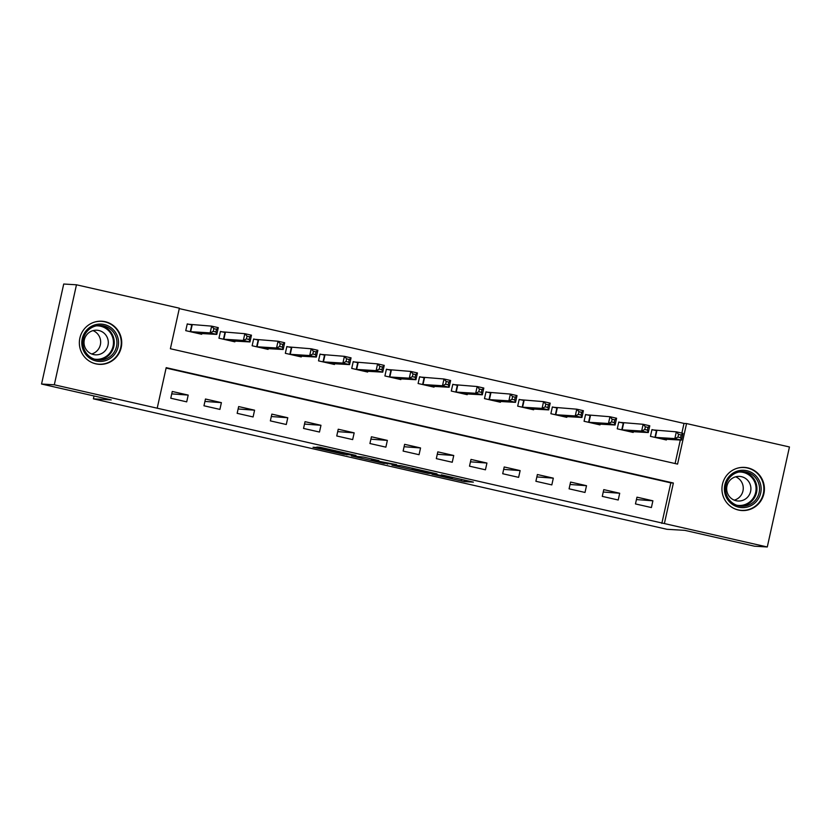 <?xml version="1.0" encoding="UTF-8"?>
<svg xmlns="http://www.w3.org/2000/svg" width="831" height="831" viewBox="0 0 831 831"><rect width="100%" height="100%" fill="white"/><g stroke="black" fill="none" stroke-linecap="round" stroke-linejoin="round"><path stroke-width="1.25" d="M432.037 474.283L464.311 481.596L473.379 482.125L441.354 474.833L452.396 477.804L436.69 474.553L447.743 477.524L432.037 474.283M105.246 321.711A21.606 21.232 -86.6 0 1 99.294 364.352A21.606 21.232 -86.6 0 1 79.558 339.796A21.606 21.232 -86.6 0 1 105.246 321.711M747.858 467.884A21.606 21.232 -86.6 0 1 741.896 510.535A21.606 21.232 -86.6 0 1 722.16 485.969A21.606 21.232 -86.6 0 1 747.858 467.884M316.559 447.483L313.027 447.265L343.785 454.266L355.959 455.419L319.935 447.244L316.84 447.068L318.99 447.618L350.848 454.484L337.116 452.625L316.559 447.483M767.283 546.975L754.527 546.206L684.817 530.355L666.961 529.295L93.394 398.828L111.25 399.888L41.55 384.026L54.306 384.795L76.473 284.794L179.371 308.197L170.386 348.74L677.566 464.103L686.551 423.561L789.45 446.974L767.283 546.975L664.385 523.561L673.37 483.019L166.19 367.655L157.204 408.198L54.306 384.795M157.204 408.198L664.385 523.561M391.983 465.142L427.955 473.327L437.013 473.857L400.999 465.682L391.983 465.142M384.317 463.48L351.409 455.928L363.573 457.081L378.894 460.634L375.145 460.426L377.295 460.987L396.626 464.643L384.369 463.231M661.829 523.416L670.825 482.873L166.096 368.06M652.896 500.802L636.972 497.177L635.466 503.929L651.4 507.554L652.896 500.802L636.432 499.576M619.708 493.25L603.773 489.625L602.278 496.377L618.212 500.002L619.708 493.25L603.244 492.025M586.509 485.699L570.585 482.073L569.079 488.825L585.014 492.451L586.509 485.699L570.045 484.483M553.321 478.147L537.387 474.522L535.891 481.284L551.826 484.899L553.321 478.147L536.857 476.932M520.133 470.595L504.199 466.97L502.703 473.732L518.627 477.358L520.133 470.595L503.659 469.38M486.935 463.044L471 459.418L469.505 466.181L485.439 469.806L486.935 463.044L470.471 461.828M453.747 455.492L437.812 451.867L436.317 458.629L452.251 462.254L453.747 455.492L437.283 454.277M420.548 447.951L404.624 444.325L403.118 451.077L419.053 454.702L420.548 447.951L404.084 446.725M387.36 440.399L371.426 436.774L369.93 443.525L385.864 447.151L387.36 440.399L370.896 439.173M354.172 432.847L338.238 429.222L336.742 435.974L352.666 439.599L354.172 432.847L337.698 431.632M320.974 425.295L305.039 421.67L303.544 428.432L319.478 432.047L320.974 425.295L304.51 424.08M287.786 417.744L271.851 414.118L270.355 420.881L286.28 424.506L287.786 417.744L271.322 416.528M254.587 410.192L238.653 406.567L237.157 413.329L253.091 416.954L254.587 410.192L238.123 408.977M221.399 402.64L205.465 399.015L203.969 405.777L219.903 409.403L221.399 402.64L204.935 401.425M188.201 395.089L172.277 391.474L170.771 398.226L186.705 401.851L188.201 395.089L171.737 393.873M681.856 433.096L684.006 423.415L179.278 308.602M675.104 463.542L680.319 440.035M656.261 430.593L651.951 429.606L650.444 436.358L666.379 439.983L666.555 439.215M623.073 423.041L618.752 422.055L617.256 428.817L633.191 432.432L633.357 431.663M589.885 415.49L585.564 414.503L584.068 421.265L599.992 424.89L600.169 424.111M556.687 407.938L552.366 406.951L550.87 413.713L566.804 417.339L566.971 416.57M523.499 400.386L519.178 399.399L517.682 406.162L533.616 409.787L533.782 409.018M490.3 392.834L485.979 391.858L484.483 398.61L500.418 402.235L500.594 401.466M457.112 385.283L452.791 384.306L451.295 391.058L467.23 394.683L467.396 393.915M423.914 377.731L419.603 376.755L418.097 383.507L434.031 387.132L434.208 386.363M390.726 370.19L386.405 369.203L384.909 375.955L400.843 379.58L401.009 378.811M357.538 362.638L353.217 361.651L351.721 368.413L367.645 372.039L367.821 371.26M324.339 355.086L320.018 354.099L318.522 360.862L334.457 364.487L334.623 363.708M291.151 347.535L286.83 346.548L285.334 353.31L301.269 356.935L301.435 356.167M257.953 339.983L253.642 339.006L252.136 345.758L268.07 349.384L268.247 348.615M224.765 332.431L220.444 331.455L218.948 338.207L234.882 341.832L235.048 341.063M191.577 324.879L187.255 323.903L185.749 330.655L201.684 334.28L201.86 333.511M94.028 395.971L93.394 398.828M41.55 384.026L63.717 284.025L76.473 284.794M684.006 423.415L686.551 423.561M670.825 482.873L673.37 483.019M422.678 472.091L431.289 472.6L417.567 469.754L412.01 469.442L422.678 472.091M371.395 460.197L387.475 463.49L371.395 460.197L371.675 458.93M662.058 439.007L681.482 440.108L674.845 438.591L676.341 431.84L651.899 429.835M678.543 434.353L676.341 431.84L682.978 433.346L681.482 440.108L680.599 437.667L681.202 434.966L678.543 434.353L677.951 437.064L680.599 437.667M677.951 437.064L674.845 438.591L654.766 437.345M681.202 434.966L682.978 433.346M628.87 431.455L648.284 432.556L641.646 431.04L643.142 424.288L618.7 422.283M645.355 426.812L643.142 424.288L649.79 425.794L648.284 432.556L647.411 430.115L648.003 427.414L645.355 426.812L644.752 429.513L647.411 430.115M644.752 429.513L641.646 431.04L621.578 429.793M648.003 427.414L649.79 425.794M595.682 423.903L615.096 425.005L608.458 423.498L609.954 416.736L585.512 414.731M612.156 419.26L609.954 416.736L616.592 418.242L615.096 425.005L614.213 422.564L614.815 419.863L612.156 419.26L611.564 421.961L614.213 422.564M611.564 421.961L608.458 423.498L588.379 422.241M614.815 419.863L616.592 418.242M562.483 416.352L581.908 417.453L575.26 415.947L576.766 409.184L552.324 407.18M578.968 411.709L576.766 409.184L583.404 410.701L581.908 417.453L581.025 415.012L581.627 412.311L578.968 411.709L578.366 414.409L581.025 415.012M578.366 414.409L575.26 415.947L555.191 414.69M581.627 412.311L583.404 410.701M529.295 408.8L548.709 409.901L542.072 408.395L543.567 401.633L519.126 399.628M545.78 404.157L543.567 401.633L550.205 403.149L548.709 409.901L547.826 407.46L548.429 404.759L545.78 404.157L545.178 406.858L547.826 407.46M545.178 406.858L542.072 408.395L522.003 407.148M548.429 404.759L550.205 403.149M729.275 476.288A18.698 18.375 -86.6 0 1 755.234 475.187A18.698 18.375 -86.6 0 1 756.272 501.592A18.698 18.375 -86.6 0 1 730.304 502.703A18.698 18.375 -86.6 0 1 729.275 476.288M755.015 500.646A17.306 17.015 93.4 0 0 743.548 471.644A17.306 17.015 93.4 0 0 726.73 495.421A17.306 17.015 93.4 0 0 755.015 500.646M735.653 476.807A12.32 12.112 -86.6 0 1 734.272 500.148M729.888 480.36A12.32 12.112 -86.6 0 1 750.029 484.078A12.32 12.112 -86.6 0 1 738.063 501.01A12.32 12.112 -86.6 0 1 729.888 480.36M734.739 508.801A21.461 21.097 93.4 0 0 762.349 480.889A21.461 21.097 93.4 0 0 737.149 468.269M96.126 361.007A18.698 18.375 -86.6 0 1 82.238 338.695A18.698 18.375 -86.6 0 1 104.207 324.526A18.698 18.375 -86.6 0 1 118.095 346.849A18.698 18.375 -86.6 0 1 96.126 361.007M103.657 325.866A17.306 17.015 93.4 0 0 83.069 340.357A17.306 17.015 93.4 0 0 98.879 360.031A17.306 17.015 93.4 0 0 103.657 325.866M93.519 354.557A12.32 12.112 -86.6 0 1 96.915 330.229A12.32 12.112 -86.6 0 1 108.175 344.242A12.32 12.112 -86.6 0 1 93.519 354.557M92.137 362.628A21.461 21.097 93.4 0 0 121.056 345.748A21.461 21.097 93.4 0 0 94.547 322.096M93.051 330.634A12.32 12.112 -86.6 0 1 91.659 353.975M496.097 401.248L515.521 402.349L508.884 400.843L510.379 394.081L485.938 392.076M512.582 396.605L510.379 394.081L517.017 395.598L515.521 402.349L514.638 399.908L515.241 397.208L512.582 396.605L511.979 399.306L514.638 399.908M511.979 399.306L508.884 400.843L488.805 399.597M515.241 397.208L517.017 395.598M462.909 393.707L482.323 394.798L475.685 393.292L477.181 386.54L452.739 384.524M479.394 389.053L477.181 386.54L483.819 388.046L482.323 394.798L481.45 392.367L482.042 389.656L479.394 389.053L478.791 391.754L481.45 392.367M478.791 391.754L475.685 393.292L455.617 392.045M482.042 389.656L483.819 388.046M429.71 386.155L449.135 387.256L442.497 385.74L443.993 378.988L419.551 376.983M446.195 381.502L443.993 378.988L450.631 380.494L449.135 387.256L448.252 384.815L448.854 382.104L446.195 381.502L445.603 384.213L448.252 384.815M445.603 384.213L442.497 385.74L422.418 384.493M448.854 382.104L450.631 380.494M396.522 378.604L415.936 379.705L409.299 378.188L410.805 371.436L386.353 369.431M413.007 373.95L410.805 371.436L417.442 372.942L415.936 379.705L415.064 377.264L415.656 374.563L413.007 373.95L412.405 376.661L415.064 377.264M412.405 376.661L409.299 378.188L389.23 376.942M415.656 374.563L417.442 372.942M363.334 371.052L382.748 372.153L376.111 370.647L377.606 363.885L353.165 361.88M379.809 366.409L377.606 363.885L384.244 365.391L382.748 372.153L381.865 369.712L382.468 367.011L379.809 366.409L379.216 369.109L381.865 369.712M379.216 369.109L376.111 370.647L356.032 369.39M382.468 367.011L384.244 365.391M330.136 363.5L349.56 364.601L342.912 363.095L344.418 356.333L319.977 354.328M346.62 358.857L344.418 356.333L351.056 357.849L349.56 364.601L348.677 362.16L349.28 359.459L346.62 358.857L346.018 361.558L348.677 362.16M346.018 361.558L342.912 363.095L322.844 361.838M349.28 359.459L351.056 357.849M296.947 355.948L316.362 357.05L309.724 355.543L311.22 348.781L286.778 346.776M313.432 351.305L311.22 348.781L317.858 350.298L316.362 357.05L315.489 354.608L316.081 351.908L313.432 351.305L312.83 354.006L315.489 354.608M312.83 354.006L309.724 355.543L289.655 354.286M316.081 351.908L317.858 350.298M263.749 348.397L283.174 349.498L276.536 347.992L278.032 341.229L253.59 339.225M280.234 343.754L278.032 341.229L284.669 342.746L283.174 349.498L282.291 347.057L282.893 344.356L280.234 343.754L279.632 346.454L282.291 347.057M279.632 346.454L276.536 347.992L256.457 346.745M282.893 344.356L284.669 342.746M230.561 340.845L249.975 341.946L243.338 340.44L244.833 333.688L220.392 331.673M247.046 336.202L244.833 333.688L251.471 335.194L249.975 341.946L249.103 339.505L249.695 336.804L247.046 336.202L246.443 338.903L249.103 339.505M246.443 338.903L243.338 340.44L223.269 339.193M249.695 336.804L251.471 335.194M197.363 333.304L216.787 334.405L210.15 332.888L211.645 326.136L187.204 324.132M213.847 328.65L211.645 326.136L218.283 327.643L216.787 334.405L215.904 331.964L216.507 329.253L213.847 328.65L213.255 331.351L215.904 331.964M213.255 331.351L210.15 332.888L190.07 331.642M216.507 329.253L218.283 327.643M464.654 480.079L464.311 481.596M461.558 479.373L461.205 480.972M428.09 472.725L427.955 473.327M412.436 468.196L412.166 469.432M375.332 459.761L375.186 460.426M387.599 463.314L387.423 464.103M373.69 459.387L373.483 460.322M335.381 450.672L335.257 451.243M332.296 449.966L332.151 450.62M347.026 454.277L346.891 454.889M656.854 430.676L655.347 437.438M656.469 430.624L654.973 437.376M623.655 423.124L622.159 429.887M623.271 423.072L621.775 429.824M590.467 415.573L588.961 422.335M590.083 415.521L588.587 422.283M557.269 408.031L555.773 414.783M556.884 407.969L555.388 414.731M524.081 400.48L522.585 407.232M523.696 400.417L522.2 407.18M742.218 471.624A17.306 17.015 -86.6 0 1 740.161 506.079M736.879 505.269A16.745 16.454 93.4 0 0 754.527 481.658A16.745 16.454 93.4 0 0 738.852 472.029M99.606 325.451A17.306 17.015 -86.6 0 1 97.559 359.896M94.267 359.096A16.745 16.454 93.4 0 0 113.151 345.779A16.745 16.454 93.4 0 0 96.251 325.856M490.882 392.928L489.386 399.68M490.508 392.876L489.002 399.628M457.694 385.376L456.198 392.128M457.31 385.324L455.814 392.076M424.506 377.825L423 384.587M424.122 377.773L422.626 384.524M391.308 370.273L389.812 377.035M390.923 370.221L389.427 376.973M358.119 362.721L356.613 369.483M357.735 362.669L356.239 369.431M324.921 355.169L323.425 361.932M324.537 355.117L323.041 361.88M291.733 347.628L290.237 354.38M291.349 347.566L289.853 354.328M258.534 340.076L257.039 346.828M258.161 340.014L256.654 346.776M225.346 332.525L223.851 339.277M224.962 332.473L223.466 339.225M192.158 324.973L190.652 331.735M191.774 324.921L190.278 331.673M412.29 468.165L412.01 469.442M375.29 459.751L375.145 460.426M371.561 458.899L371.27 460.208M741.501 510.369L739.507 510.255M744.046 467.521L742.062 467.396M98.889 364.196L96.905 364.071M101.444 321.337L99.45 321.223"/></g></svg>
